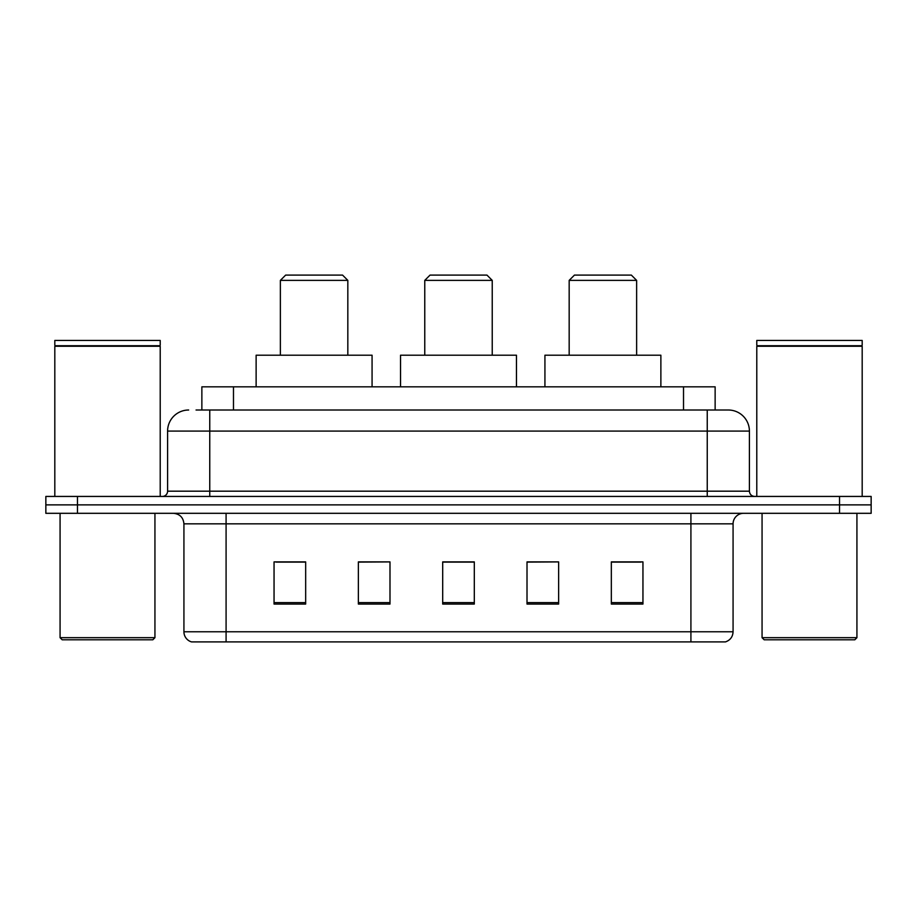 <?xml version="1.0" encoding="UTF-8"?>
<svg xmlns="http://www.w3.org/2000/svg" width="917" height="917" viewBox="0 0 917 917"><rect width="100%" height="100%" fill="white"/><g stroke="black" fill="none" stroke-linecap="round" stroke-linejoin="round"><path stroke-width="1.38" d="M196.055 410.014L209.752 410.014L196.055 410.014L201.866 410.014L201.866 386.825L715.134 386.825L715.134 410.014M188.673 410.014A21.08 21.08 0 0 0 167.593 431.093L167.593 491.18A5.273 5.273 0 0 1 162.32 496.441M728.327 410.014A21.08 21.08 0 0 1 749.407 431.093L209.752 431.093L209.752 410.014L728.006 410.014M749.407 431.093L749.407 491.18C749.728 494.378 751.481 496.131 754.68 496.441M77.475 496.441L45.85 496.441L45.85 504.877L77.475 504.877L45.85 504.877L45.85 513.314L77.475 513.314L77.475 504.877L839.525 504.877L77.475 504.877L77.475 496.441L839.525 496.441L839.525 504.877L871.15 504.877L839.525 504.877L839.525 513.314L77.475 513.314M839.525 513.314L871.15 513.314L871.15 496.441L839.525 496.441M733.073 631.779C732.786 636.834 730.253 640.204 725.485 641.9L690.914 641.9L690.914 631.779L733.073 631.779L733.073 523.848A10.545 10.545 0 0 1 743.618 513.314M690.914 641.9L191.515 641.9A10.545 10.545 0 0 1 183.927 631.779L183.927 523.848C183.297 517.452 179.789 513.933 173.382 513.314M642.955 604.062L642.955 561.903L611.33 561.903L611.33 604.062L642.955 604.062M558.636 604.062L558.636 561.903L527.011 561.903L527.011 604.062L558.636 604.062M305.67 604.062L305.67 561.903L274.045 561.903L274.045 604.062L305.67 604.062M389.989 604.062L389.989 561.903L358.364 561.903L358.364 604.062L389.989 604.062M474.307 604.062L474.307 561.903L442.693 561.903L442.693 604.062L474.307 604.062M611.33 562.11L640.845 562.11M389.989 561.903L358.364 562.11L389.989 561.903M276.155 562.11L305.67 562.11M558.636 561.903L527.011 562.11L558.636 561.903M474.307 562.11L442.693 562.11M152.83 639.791L62.184 639.791L60.075 637.682L154.939 637.682L152.83 639.791M60.075 513.314L60.075 637.682M154.939 513.314L154.939 637.682M54.814 346.248L160.211 346.248L54.814 346.248L54.814 496.441M160.211 346.248L160.211 496.441M159.684 345.72L55.341 345.72M160.211 345.193L160.211 340.448L54.814 340.448L54.814 345.193M280.373 280.373L347.83 280.373L342.557 275.1L285.645 275.1L280.373 280.373L280.373 355.211M347.83 280.373L347.83 355.211M372.073 386.825L372.073 355.211L256.13 355.211L256.13 386.825M424.766 280.373L492.234 280.373L486.961 275.1L430.039 275.1L424.766 280.373L424.766 355.211M492.234 280.373L492.234 355.211M516.466 386.825L516.466 355.211L400.534 355.211L400.534 386.825M569.17 280.373L636.627 280.373L631.354 275.1L574.443 275.1L569.17 280.373L569.17 355.211M636.627 280.373L636.627 355.211M660.87 386.825L660.87 355.211L544.927 355.211L544.927 386.825M854.816 639.791L764.17 639.791L762.061 637.682L856.925 637.682L854.816 639.791M762.061 513.314L762.061 637.682M856.925 513.314L856.925 637.682M756.789 346.248L862.186 346.248L756.789 346.248L756.789 496.441M862.186 346.248L862.186 496.441M861.659 345.72L757.316 345.72M862.186 345.193L862.186 340.448L756.789 340.448L756.789 345.193M233.48 410.014L233.48 386.825M683.52 410.014L683.52 386.825M209.752 496.441L209.752 431.093L167.593 431.093M167.593 491.18L749.407 491.18M707.248 410.014L707.248 496.441M690.914 513.314L690.914 523.848L183.927 523.848M733.073 523.848L690.914 523.848L690.914 631.779L226.086 631.779L226.086 641.9M183.927 631.779L226.086 631.779L226.086 513.314M474.307 602.595L442.693 602.595M389.989 602.595L358.364 602.595M305.67 602.595L274.045 602.595M558.636 602.595L527.011 602.595M642.955 602.595L611.33 602.595"/></g></svg>
